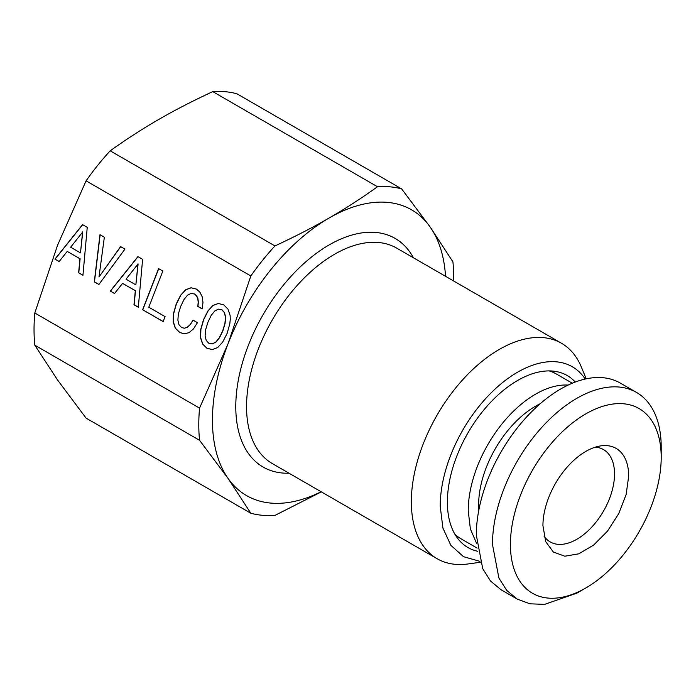 <?xml version="1.0" encoding="UTF-8"?>
<svg xmlns="http://www.w3.org/2000/svg" width="696" height="696" viewBox="0 0 696 696"><rect width="100%" height="100%" fill="white"/><g stroke="black" fill="none" stroke-linecap="round" stroke-linejoin="round"><path stroke-width="1.04" d="M205.111 335.872L205.616 329.782L207.913 322.257L211.201 315.375L214.768 310.981L218.353 309.137L221.824 309.764L224.373 312.608L225.46 317.228L224.93 323.379L222.72 330.809L219.388 337.656L215.821 342.058L212.236 343.902L208.835 343.241L206.216 340.422L205.111 335.872M453.644 280.993A180.238 104.061 120 0 0 452.922 261.835L430.163 227.026L401.644 188.886L236.892 93.769A180.238 104.061 120 0 0 212.758 91.611C192.183 101.207 174.131 110.516 158.592 119.555C142.95 128.516 126.82 138.948 110.203 150.823A180.238 104.061 120 0 0 86.078 180.838L57.551 245.253L34.8 313L199.552 408.117L228.079 343.702L250.83 275.964A180.238 104.061 -60 0 1 274.964 245.94C295.539 236.344 313.591 227.035 329.121 218.005A165.004 95.265 -60 0 1 430.163 227.026A165.004 95.265 -60 0 1 445.527 276.303M86.078 180.838L250.83 275.964M87.244 227.348L82.554 224.634L54.932 259.112L59.169 261.548L67.216 251.395L79.953 258.755L78.622 272.78L82.946 275.277L87.244 227.348M98.902 284.49L124.949 249.116L120.582 246.593L98.989 276.999L104.348 237.223L99.98 234.7L94.299 281.837L98.902 284.49M142.61 259.312L137.921 256.606L110.307 291.076L114.535 293.521L122.583 283.368L135.32 290.719L133.989 304.752L138.313 307.24L142.61 259.312M162.821 271.057L158.592 268.613L142.636 309.737L163.142 321.578L165.074 316.602L148.796 307.206L162.821 271.057M193.453 328.921L197.455 322.674L193.036 320.125L190.182 324.571L187.285 327.25L184.318 328.225L181.56 327.503L178.985 324.71L177.88 320.151L178.341 314.035L180.647 306.51L183.927 299.637L187.494 295.235L191.078 293.39L194.558 294.017L196.533 295.887L197.777 298.627L198.212 302.151L197.794 306.405L202.162 308.928L202.971 302.499L202.231 296.853L200.004 292.303L196.463 289.101L191.017 287.761L185.675 289.762L180.647 295.2L176.227 303.961L173.469 313.687L173.217 321.883L175.305 328.242L179.629 332.479L184.344 333.819L189.016 332.671L193.453 328.921M212.906 305.483L207.913 310.938L203.502 319.708L200.735 329.434L200.483 337.63L202.579 343.989L206.903 348.226L212.28 349.592L217.683 347.556L222.676 342.093L227.14 333.358L229.828 323.666L230.263 319.351L230.124 315.497L227.984 309.111L223.729 304.839L218.239 303.482L212.906 305.483L208.069 310.955L203.658 319.725L200.892 329.443L200.639 337.638L202.736 343.998L207.06 348.235L212.323 349.575M636.492 392.422L620.336 383.096A119.312 68.887 120 0 0 528.394 415.06A119.312 68.887 120 0 0 476.316 535.128L482.737 568.702L490.532 581.038L501.024 589.747L517.18 599.073L506.688 590.365L498.893 578.028L492.472 544.455A119.312 68.887 120 0 1 544.55 424.386A119.312 68.887 120 0 1 636.492 392.422A119.312 68.887 120 0 1 661.2 447.041L661.2 457.402A106.618 61.553 -60 0 1 585.815 587.981A106.618 61.553 -60 0 1 510.42 544.455A106.618 61.553 -60 0 1 585.806 413.876A106.618 61.553 -60 0 1 661.2 457.402M585.815 587.981L576.836 593.166L544.55 604.389L529.961 603.806L517.18 599.073M628.688 476.168A60.639 35.009 120 0 0 601.109 445.84A60.639 35.009 120 0 0 542.932 525.68L545.751 541.723L553.346 552.015L564.813 556.217L578.785 553.825L593.592 545.125L607.469 531.152L618.761 513.578L626.13 494.491L628.688 476.168M540.2 403.732A80.475 46.458 120 0 0 478.648 504.765A80.475 46.458 120 0 0 478.839 510.029M544.011 536.103A53.305 30.781 120 0 0 550.179 541.914A53.305 30.781 120 0 0 591.261 527.629A53.305 30.781 120 0 0 614.533 473.985A53.305 30.781 120 0 0 603.493 449.581A53.305 30.781 120 0 0 595.376 447.145M476.647 543.533L470.374 528.96L468.234 510.768A95.195 54.958 120 0 1 568.119 385.079M572.312 383.218L556.217 373.926A95.195 54.958 120 0 0 549.153 370.907M454.88 534.197A95.195 54.958 120 0 0 461.03 538.808L477.117 548.1M477.587 551.267A99.293 57.324 -60 0 1 447.389 502.077A99.293 57.324 -60 0 1 496.639 396.276A99.293 57.324 -60 0 1 575.288 382.034M479.962 561.359L463.527 556.696L450.886 545.351L442.926 528.125L440.211 506.227A109.446 63.188 -60 0 1 498.153 386.28A109.446 63.188 -60 0 1 585.214 379.042M480.257 562.29L467.912 563.977A124.384 71.819 -60 0 1 437.105 558.705A124.384 71.819 -60 0 1 411.345 501.764A124.384 71.819 -60 0 1 465.641 376.579A124.384 71.819 -60 0 1 561.489 343.259A124.384 71.819 -60 0 1 581.465 367.305L586.18 378.833M321.343 491.872L274.964 515.397A180.238 104.061 120 0 1 250.83 513.239L228.079 478.43L199.552 440.29A180.238 104.061 -60 0 1 199.552 408.117M34.8 313A180.238 104.061 120 0 0 34.8 345.173L57.551 379.981L86.078 418.122L250.83 513.239M34.8 345.173L199.552 440.29M321.134 491.75A165.004 95.265 -60 0 1 228.079 478.43A165.004 95.265 -60 0 1 228.079 343.702A165.004 95.265 -60 0 1 329.121 218.005C344.764 209.035 360.893 198.612 377.51 186.737L212.758 91.611M401.644 188.886A180.238 104.061 120 0 0 377.51 186.737M110.203 150.823L274.964 245.94M98.989 276.999L120.704 246.662M100.128 234.787L94.456 281.845L98.936 284.438M82.598 231.916L80.484 252.892L70.644 247.21L82.754 231.933L80.484 252.892M190.182 324.571L187.441 327.268L184.318 328.225M193.157 320.195L190.339 324.588M191.078 293.39L194.706 294.034L196.69 295.896L197.925 298.645L198.369 302.16L197.951 306.423L202.171 308.859M191.13 287.796L185.832 289.78L180.795 295.208L176.384 303.978L173.626 313.705L173.374 321.9L175.462 328.251L179.786 332.488L184.405 333.81M142.636 309.737L163.169 321.517M158.723 268.691L142.793 309.755M137.965 263.888L135.851 284.864L126.011 279.174L138.121 263.897L135.851 284.864M54.932 259.112L59.212 261.496M82.667 224.704L55.088 259.121M67.216 251.395L80.11 258.764L78.778 272.797L82.946 275.207M110.307 291.076L114.579 293.468M138.034 256.667L110.464 291.085M122.583 283.368L135.476 290.737L134.145 304.761L138.321 307.171M218.353 303.508L213.054 305.492M218.353 309.137L221.981 309.772L224.53 312.626L225.617 317.237L225.086 323.388L222.877 330.817L219.544 337.673L215.977 342.075L212.236 343.902M437.105 558.705L272.31 463.562A124.384 71.819 -60 0 1 246.549 406.621A124.384 71.819 -60 0 1 246.636 402.044A124.384 71.819 -60 0 1 302.664 279.548A124.384 71.819 -60 0 1 396.703 248.115L561.489 343.259M289.023 473.21A132.005 76.212 -60 0 1 235.779 406.621A132.005 76.212 -60 0 1 235.874 401.766A132.005 76.212 -60 0 1 310.599 257.781A132.005 76.212 -60 0 1 413.407 257.764"/></g></svg>
